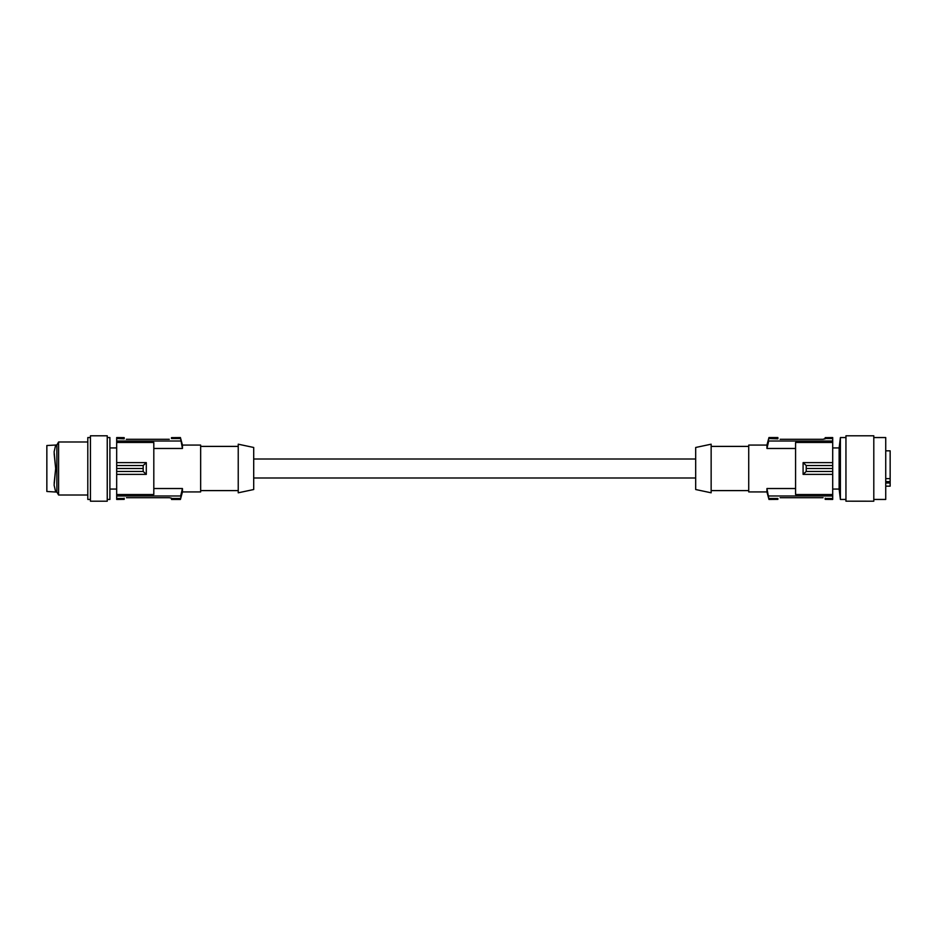 <?xml version="1.0" encoding="UTF-8"?>
<svg xmlns="http://www.w3.org/2000/svg" width="937" height="937" viewBox="0 0 937 937"><rect width="100%" height="100%" fill="white"/><g stroke="black" fill="none" stroke-linecap="round" stroke-linejoin="round"><path stroke-width="1.41" d="M169.281 439.289L126.296 439.289M180.431 437.638L182.446 445.075L182.446 448.472L180.431 437.638L171.494 437.638L171.494 438.528L180.665 438.528M153.809 488.528L182.446 488.528L182.446 491.925L180.431 499.444L182.446 488.528L180.665 495.989L116.68 495.989L116.68 494.537L153.809 494.537L153.809 442.463L116.68 442.463L116.68 462.632L146.301 462.632L146.301 474.368L143.174 471.452L143.174 465.548L146.301 462.632M55.693 444.981L54.112 451.857L55.693 468.5L54.112 485.143L55.693 492.03L46.85 491.48L46.85 445.52L56.864 444.97L56.864 492.03L55.693 492.03M182.446 445.075L200.659 445.075L200.659 491.925L182.446 491.925M238.232 490.601L200.659 490.601M238.232 446.399L200.659 446.399M238.232 468.5L238.232 444.197L253.704 447.476L253.704 489.524L238.232 492.803L238.232 468.5M116.68 462.632L116.68 465.548L143.174 465.548M54.159 453.742L55.67 468.5L54.159 483.258M885.734 486.174L890.15 486.174L890.15 478.62L885.734 478.62M795.572 448.472L766.934 448.472L766.934 445.075L768.949 437.556L766.934 448.472L768.715 441.011L832.7 441.011L832.7 442.463L795.572 442.463L795.572 494.537L832.7 494.537L832.7 474.368L803.091 474.368L803.091 462.632L806.218 465.548L806.218 471.452L803.091 474.368M890.15 478.62L890.15 450.826L885.734 450.826M890.15 483L885.734 483M832.7 474.368L832.7 471.452L806.218 471.452M768.949 499.362L766.934 491.925L766.934 488.528L768.949 499.362L777.897 499.362L777.897 498.472L768.715 498.472M253.704 477.999L695.687 477.999M253.704 459.001L695.687 459.001M116.68 442.463L116.68 441.011L180.665 441.011M116.68 437.638L124.199 437.638L116.68 437.556L116.68 441.011M116.68 499.362L124.199 499.362L116.68 499.444L116.68 495.989M116.68 465.548L116.68 494.537M116.68 468.5L143.197 468.5M116.68 471.452L143.174 471.452M116.68 474.368L146.301 474.368M153.809 448.472L182.446 448.472M124.199 438.844L116.68 438.528M180.431 437.556L171.494 437.638M180.431 499.444L171.494 499.444L171.494 498.156L169.281 497.711L126.413 497.711M171.494 498.156L169.281 497.711M124.199 499.362L124.199 498.156M116.68 498.472L124.199 498.472M171.494 498.472L180.665 498.472M171.494 499.362L180.431 499.362M124.199 437.638L124.199 438.528M107.24 437.556L109.898 437.556L109.898 499.444L107.24 499.444M107.24 501.201L107.24 435.799L90.444 435.799L90.444 501.201L107.24 501.201M90.444 499.444L87.797 499.444L87.797 437.556L90.444 437.556M56.864 444.97L58.598 441.983L58.598 495.017L87.797 495.017M695.687 468.5L695.687 489.524L711.148 492.803L711.148 444.197L695.687 447.476L695.687 468.5M711.148 446.399L748.722 446.399M711.148 490.601L748.722 490.601M766.934 491.925L748.722 491.925L748.722 445.075L766.934 445.075M832.7 494.537L832.7 495.989L768.715 495.989M832.7 499.362L825.181 499.362L832.7 499.444L832.7 495.989M832.7 437.638L825.181 437.638L832.7 437.556L832.7 441.011M832.7 471.452L832.7 442.463M832.7 468.5L806.183 468.5M832.7 465.548L806.218 465.548M832.7 462.632L803.091 462.632M832.7 438.528L825.181 438.528L822.979 439.289L780.099 439.289M768.715 438.528L777.897 438.844M825.181 438.844L822.979 439.289M768.949 437.556L777.897 437.556L768.949 437.638M777.897 438.528L777.897 437.638M825.181 437.638L825.181 438.528M780.099 497.711L823.084 497.711M825.181 499.362L825.181 498.156M832.7 498.472L825.181 498.472M768.949 499.444L777.897 499.362M795.572 488.528L766.934 488.528M839.13 447.945L839.13 489.055L840.395 499.444L840.395 437.556L839.13 447.945L832.7 447.945M845.947 501.19L873.799 501.201L873.799 435.799L845.947 435.799L845.947 501.19M873.799 437.556L885.734 437.556L885.734 499.444L873.799 499.444M885.734 481.63L890.15 481.63M116.68 489.055L109.898 489.055M58.598 441.983L87.797 441.983M845.947 437.556L840.395 437.556M845.947 499.444L840.395 499.444M839.13 489.055L832.7 489.055M116.68 447.945L109.898 447.945M56.864 492.03L58.598 495.017"/></g></svg>

